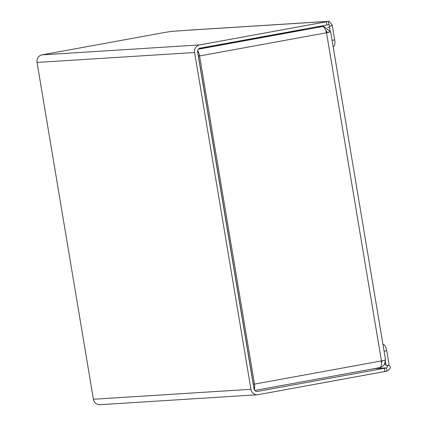<?xml version="1.0" encoding="UTF-8"?>
<svg xmlns="http://www.w3.org/2000/svg" width="426" height="426" viewBox="0 0 426 426"><rect width="100%" height="100%" fill="white"/><g stroke="black" fill="none" stroke-linecap="round" stroke-linejoin="round"><path stroke-width="0.64" d="M242.836 321.555A3.946 1.4 -100.4 0 0 242.66 321.124M243.448 325.842A3.946 1.4 -100.4 0 0 243.48 325.395M203.095 84.071A3.946 1.4 -100.4 0 0 202.92 83.64M203.708 88.358A3.946 1.4 -100.4 0 0 203.74 87.91M325.725 30.166L327.2 32.36L326.433 32.408M265.904 36.231L265.174 36.274M322.967 26.518L316.907 26.827M322.956 26.444L323.627 26.364L330.656 31.828L326.518 32.765C325.501 28.909 324.239 26.822 322.738 26.503L198.319 49.23M326.481 32.621L330.219 31.812L329.5 27.493A3.286 3.067 86.4 0 0 329.25 26.657L329.932 26.46L328.941 24.617A8.765 0.341 -9.5 0 1 326.907 25.001L200.098 48.165A3.286 3.067 -93.6 0 0 197.616 51.956L253.976 388.752A3.286 3.067 -93.6 0 0 257.538 391.435L384.353 368.272L384.891 371.509A8.765 0.341 -9.5 0 0 386.925 371.126C390.669 368.618 391.345 366.738 388.954 365.481L385.897 365.162A3.286 3.067 86.4 0 0 385.86 364.289L384.337 364.384M380.04 367.558C383.624 366.482 385.322 363.953 385.136 359.97M381.542 362.941L382.138 360.795M330.656 31.828L385.573 359.991L381.43 360.928C381.723 364.88 381.185 367.111 379.822 367.617L254.791 390.461M197.643 50.646A6.571 2.332 79.6 0 1 199.576 55.955L326.518 32.765L381.43 360.928L254.487 384.114L199.576 55.955L198.404 56.024L199.549 55.817M198.074 54.693A3.286 1.166 79.6 0 1 198.404 56.024L253.321 384.188L254.487 384.114A6.571 2.332 -100.4 0 1 254.29 389.721M197.632 52.036L198.367 51.903M303.28 30.054L303.174 29.421L199.427 48.372M253.438 385.535A3.286 1.166 -100.4 0 0 253.321 384.188M327.653 27.61L329.5 27.493M382.979 344.474L383.288 344.453A6.571 2.332 -100.4 0 1 386.712 350.779L388.879 363.735A6.571 6.14 86.4 0 1 388.954 365.481M384.891 371.509L258.081 394.673A6.571 6.14 -93.6 0 1 257.41 394.758L99.865 404.7A6.571 6.14 -93.6 0 1 93.406 399.247L37.046 62.452A6.571 6.14 -93.6 0 1 42.009 54.869L161.965 32.956A8.765 0.341 -9.5 0 1 173.148 31.29L187.344 30.278A6.571 6.14 -93.6 0 1 188.015 30.198L328.989 21.3L328.398 21.375L328.941 24.617M257.41 394.758A6.571 6.14 -93.6 0 1 250.951 389.3L194.591 52.504A6.571 6.14 -93.6 0 1 199.554 44.927L326.364 21.763A8.765 0.341 -9.5 0 0 328.398 21.375L187.344 30.278M374.124 368.66L386.387 367.888A8.765 0.341 170.5 0 1 384.353 368.272M386.925 371.126L386.387 367.888C388.059 366.648 387.894 365.737 385.897 365.162L385.908 365.162M385.168 360.151L385.86 364.289M332.051 25.331A6.571 6.14 86.4 0 1 332.52 26.939L334.687 39.895A6.571 2.332 79.6 0 1 333.531 46.503A6.571 2.332 79.6 0 1 333.436 46.519M329.932 26.46L332.349 25.177L328.989 21.3M327.104 32.009L326.343 32.056M268.923 35.677L268.199 35.725M197.733 52.67L198.628 52.51M253.736 387.309L254.727 387.127L253.736 387.309M384.529 364.012L385.802 363.932M42.009 54.869L199.554 44.927M37.046 62.452L194.591 52.504M93.406 399.247L250.951 389.3M256.867 391.478L257.538 391.435M384.114 351.258L386.712 350.779M382.985 344.506L383.288 344.453M326.364 21.763L326.907 25.001M334.687 39.895L332.088 40.369M323.627 26.364L317.237 26.769M333.531 46.503L333.127 46.578"/></g></svg>
